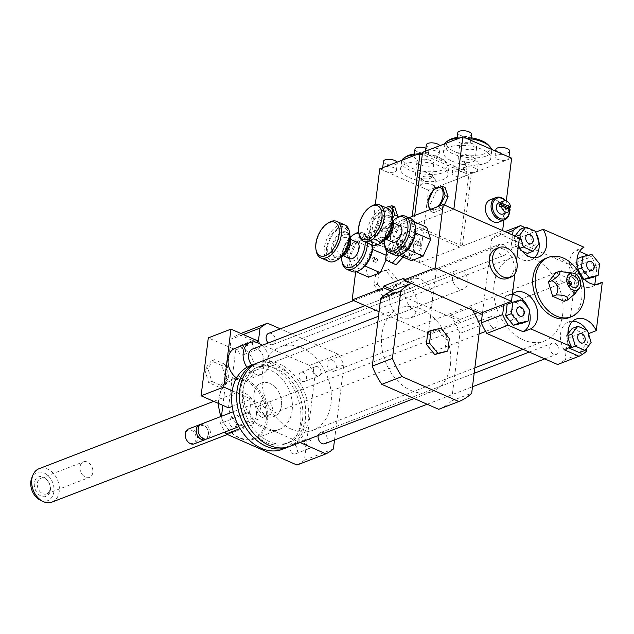 <?xml version="1.0" encoding="UTF-8"?>
<svg xmlns="http://www.w3.org/2000/svg" width="634" height="634" viewBox="0 0 634 634"><rect width="100%" height="100%" fill="white"/><g stroke="black" fill="none" stroke-linecap="round" stroke-linejoin="round"><path stroke-width="0.48" stroke-dasharray="3.17 2.38" d="M459.04 288.692A9.954 7.315 -111.1 0 1 452.573 279.261A9.954 7.315 -111.1 0 1 456.591 270.353A9.954 7.315 -111.1 0 1 466.996 277.01A9.954 7.315 -111.1 0 1 463.747 288.922A9.954 7.315 -111.1 0 1 459.04 288.692M252.609 349.017A9.954 7.315 -111.1 0 1 263.015 355.666A9.954 7.315 -111.1 0 1 259.766 367.577A9.954 7.315 -111.1 0 1 255.058 367.348A9.954 7.315 -111.1 0 1 251.944 365.081M204.703 369.44L208.634 382.619L219.198 387.255L225.831 378.712L221.9 365.533L211.336 360.897L204.703 369.44L207.857 368.227L211.78 381.406L208.634 382.619M211.78 381.406L222.344 386.043L219.198 387.255M222.344 386.043L228.977 377.499L225.831 378.712M228.977 377.499L225.046 364.32L221.9 365.533M225.046 364.32L214.49 359.684L211.336 360.897M214.49 359.684L207.857 368.227M261.993 345.395A16.912 12.434 -111.1 0 1 269.284 361.475A16.912 12.434 -111.1 0 1 262.278 374.076A16.912 12.434 -111.1 0 1 254.274 373.688A16.912 12.434 -111.1 0 1 246.943 367.292M234.992 348.343A16.912 12.434 -111.1 0 1 252.681 359.652A16.912 12.434 -111.1 0 1 247.165 379.909A16.912 12.434 -111.1 0 1 239.161 379.512A16.912 12.434 -111.1 0 1 236.553 378.022M232.234 390.79L251.191 399.103L232.187 406.434M228.525 407.844L235.745 349.92L208.301 337.882M235.745 349.92L258.41 341.179M243.29 334.546L231.077 339.253L222.843 405.356M221.48 416.284L220.6 423.369A71.642 52.646 68.9 0 0 224.991 431.992M251.191 399.103L249.558 412.195L220.6 423.369M576.021 268.412A4.89 3.598 68.9 0 0 577.574 273.278A4.89 3.598 68.9 0 0 581.529 274.617A4.89 3.598 68.9 0 0 583.121 268.761A4.89 3.598 68.9 0 0 578.01 265.488A4.89 3.598 68.9 0 0 576.021 268.412M571.305 338.017A4.89 3.598 68.9 0 0 568.991 337.898A4.89 3.598 68.9 0 0 567.39 343.755A4.89 3.598 68.9 0 0 572.51 347.028A4.89 3.598 68.9 0 0 574.483 342.645A4.89 3.598 68.9 0 0 571.305 338.017M513.524 317.357A4.89 3.598 68.9 0 0 511.963 312.491A4.89 3.598 68.9 0 0 508.016 311.143A4.89 3.598 68.9 0 0 506.415 317.008A4.89 3.598 68.9 0 0 511.535 320.273A4.89 3.598 68.9 0 0 513.524 317.357M584.445 279.364L583.375 279.61L584.318 279.245M583.375 279.61L575.704 270.187L578.263 269.196M575.704 270.187L576.988 259.845M577.138 258.688L586.236 256.619L591.902 254.432M586.236 256.619L593.907 266.042L599.574 263.855M593.907 266.042L592.473 277.541M569.467 347.567L566.107 336.274L568.009 335.544M566.107 336.274L567.929 333.92M572.185 328.444L581.869 332.692L587.528 330.504M581.869 332.692L585.467 344.769L591.134 342.582M585.467 344.769L579.389 352.599M507.145 304.344L516.242 302.275L521.909 300.088M516.242 302.275L523.914 311.698L529.58 309.519M523.914 311.698L522.479 323.197M518.24 247.751A4.89 3.598 68.9 0 0 520.554 247.87A4.89 3.598 68.9 0 0 522.147 242.006A4.89 3.598 68.9 0 0 517.035 238.741A4.89 3.598 68.9 0 0 515.054 243.115A4.89 3.598 68.9 0 0 518.24 247.751M520.229 229.278L529.913 233.526L533.511 245.612L539.177 243.424M529.913 233.526L535.579 231.347M533.511 245.612L527.433 253.441M522.059 251.088L517.748 249.194L520.038 248.306M517.748 249.194L514.15 237.116L515.91 236.434M514.15 237.116L514.99 236.03M588.186 255.28L591.419 256.699A71.642 52.646 -111.1 0 1 596.966 267.279L595.849 276.242M594.827 284.476L594.747 285.102L596.396 284.468M583.969 247.197L576.409 250.113A19.9 14.622 68.9 0 0 571.503 274.229A19.9 14.622 68.9 0 0 591.966 286.679A19.9 14.622 68.9 0 0 594.747 285.102M576.409 250.113L579.508 251.468M588.051 332.248A19.9 14.622 68.9 0 0 586.83 330.195M572.684 321.224A19.9 14.622 68.9 0 0 568.627 321.953A19.9 14.622 68.9 0 0 564.014 349.675M588.629 334.189L586.91 348.026M529.358 311.278A19.9 14.622 68.9 0 0 528.162 307.775M512.343 294.493A19.9 14.622 68.9 0 0 507.652 295.206A19.9 14.622 68.9 0 0 504.87 296.783L512.423 293.867M503.943 304.225L504.87 296.783M482.537 312.483L491.722 238.749A71.642 52.646 -111.1 0 1 499.188 233.875L570.014 264.957L591.419 256.699M499.188 233.875L504.989 231.64M524.857 227.495L535.809 232.131M570.014 264.957A71.642 52.646 -111.1 0 1 575.561 275.528L596.966 267.279M575.561 275.528L565.084 359.644L586.49 351.387M514.935 273.722L516.567 260.629L514.935 273.722M518.461 245.406L510.909 248.322L512.565 234.968M491.722 238.749L507.406 232.702M510.909 248.322A19.9 14.622 68.9 0 0 530.991 259.924A19.9 14.622 68.9 0 0 534.486 257.745M536.095 233.09A19.9 14.622 68.9 0 0 535.603 232.21M574.586 294.128L574.776 290.744C578.042 284.183 576.623 279.42 570.521 276.472L568.278 272.62L565.433 271.851M570.521 276.472L567.065 277.803L555.622 272.779M564.133 301.332L571.321 292.076L567.065 277.803M574.776 290.744L571.321 292.076M570.148 284.666A1.989 1.466 -111.1 0 1 569.411 285.514A1.989 1.466 -111.1 0 1 567.327 284.183A1.989 1.466 -111.1 0 1 567.977 281.805A1.989 1.466 -111.1 0 1 568.92 281.845A1.989 1.466 -111.1 0 1 569.094 281.94M570.426 285.094A1.989 1.466 -111.1 0 1 569.387 284.785A1.989 1.466 -111.1 0 1 568.452 282.36A1.989 1.466 -111.1 0 1 569.015 281.433M545.906 258.323A31.843 23.403 -111.1 0 1 560.971 259.068A31.843 23.403 -111.1 0 1 581.671 289.231A31.843 23.403 -111.1 0 1 568.817 317.737M245.532 351.767A4.89 3.598 68.9 0 0 243.971 346.901A4.89 3.598 68.9 0 0 240.017 345.554A4.89 3.598 68.9 0 0 238.424 351.418A4.89 3.598 68.9 0 0 243.543 354.683A4.89 3.598 68.9 0 0 245.532 351.767M260.011 346.18A4.89 3.598 -111.1 0 1 258.022 349.104A4.89 3.598 -111.1 0 1 252.903 345.831A4.89 3.598 -111.1 0 1 254.503 339.975A4.89 3.598 -111.1 0 1 258.45 341.314A4.89 3.598 -111.1 0 1 260.011 346.18M302.204 381.327A4.89 3.598 68.9 0 0 304.518 381.438A4.89 3.598 68.9 0 0 306.111 375.582A4.89 3.598 68.9 0 0 300.992 372.309A4.89 3.598 68.9 0 0 299.018 376.691A4.89 3.598 68.9 0 0 302.204 381.327M316.683 375.74A4.89 3.598 -111.1 0 1 313.497 371.104A4.89 3.598 -111.1 0 1 315.478 366.729A4.89 3.598 -111.1 0 1 320.59 369.994A4.89 3.598 -111.1 0 1 318.997 375.859A4.89 3.598 -111.1 0 1 316.683 375.74M289.992 447.636A4.89 3.598 68.9 0 0 291.545 452.51A4.89 3.598 68.9 0 0 295.499 453.849A4.89 3.598 68.9 0 0 297.092 447.992A4.89 3.598 68.9 0 0 291.973 444.719A4.89 3.598 68.9 0 0 289.992 447.636M304.471 442.056A4.89 3.598 -111.1 0 1 306.46 439.132A4.89 3.598 -111.1 0 1 311.571 442.405A4.89 3.598 -111.1 0 1 309.978 448.262A4.89 3.598 -111.1 0 1 306.024 446.922A4.89 3.598 -111.1 0 1 304.471 442.056M233.32 418.083A4.89 3.598 68.9 0 0 230.998 417.964A4.89 3.598 68.9 0 0 229.405 423.821A4.89 3.598 68.9 0 0 234.525 427.094A4.89 3.598 68.9 0 0 236.498 422.712A4.89 3.598 68.9 0 0 233.32 418.083M247.799 412.496A4.89 3.598 -111.1 0 1 250.977 417.132A4.89 3.598 -111.1 0 1 249.003 421.515A4.89 3.598 -111.1 0 1 243.884 418.242A4.89 3.598 -111.1 0 1 245.485 412.385A4.89 3.598 -111.1 0 1 247.799 412.496M565.084 359.644A71.642 52.646 -111.1 0 1 557.619 364.518M501.748 255.042A5.968 4.39 -111.1 0 1 497.864 249.392A5.968 4.39 -111.1 0 1 500.274 244.042A5.968 4.39 -111.1 0 1 506.518 248.037A5.968 4.39 -111.1 0 1 504.569 255.185A5.968 4.39 -111.1 0 1 501.748 255.042M553.704 354.208A5.968 4.39 -111.1 0 1 549.821 348.549A5.968 4.39 -111.1 0 1 552.23 343.208A5.968 4.39 -111.1 0 1 558.475 347.194A5.968 4.39 -111.1 0 1 556.525 354.351A5.968 4.39 -111.1 0 1 553.704 354.208M562.723 281.797A5.968 4.39 -111.1 0 1 558.839 276.147A5.968 4.39 -111.1 0 1 561.249 270.797A5.968 4.39 -111.1 0 1 567.493 274.791A5.968 4.39 -111.1 0 1 565.544 281.94A5.968 4.39 -111.1 0 1 562.723 281.797M492.729 327.453A5.968 4.39 -111.1 0 1 488.846 321.803A5.968 4.39 -111.1 0 1 491.255 316.453A5.968 4.39 -111.1 0 1 497.5 320.447A5.968 4.39 -111.1 0 1 495.55 327.596A5.968 4.39 -111.1 0 1 492.729 327.453M523.327 339.927A44.776 32.905 -111.1 0 1 494.219 297.504A44.776 32.905 -111.1 0 1 512.296 257.42A44.776 32.905 -111.1 0 1 559.101 287.361A44.776 32.905 -111.1 0 1 544.511 340.973A44.776 32.905 -111.1 0 1 523.327 339.927M218.556 403.47A31.843 23.403 -111.1 0 1 231.751 379.465A31.843 23.403 -111.1 0 1 257.475 388.206A31.843 23.403 -111.1 0 1 267.596 419.874A31.843 23.403 -111.1 0 1 254.662 438.879A31.843 23.403 -111.1 0 1 220.965 416.483M292.147 410.404A31.843 23.403 68.9 0 0 282.027 378.736A31.843 23.403 68.9 0 0 256.302 369.994A31.843 23.403 68.9 0 0 245.929 408.122A31.843 23.403 68.9 0 0 279.214 429.408A31.843 23.403 68.9 0 0 292.147 410.404M266.201 419.779A30.844 22.666 -111.1 0 1 227.733 428.529A30.844 22.666 -111.1 0 1 233.787 379.932A30.844 22.666 -111.1 0 1 266.201 419.779M256.294 415.436A17.91 13.163 -111.1 0 1 249.019 426.127A17.91 13.163 -111.1 0 1 230.293 414.153A17.91 13.163 -111.1 0 1 236.133 392.7A17.91 13.163 -111.1 0 1 250.604 397.621A17.91 13.163 -111.1 0 1 256.294 415.436M281.48 405.72A17.91 13.163 -111.1 0 1 274.205 416.411A17.91 13.163 -111.1 0 1 255.478 404.437A17.91 13.163 -111.1 0 1 261.311 382.991A17.91 13.163 -111.1 0 1 275.782 387.905A17.91 13.163 -111.1 0 1 281.48 405.72M334.522 439.956L343.874 364.875A71.642 52.646 68.9 0 0 338.334 354.295L280.347 328.848M249.558 412.195A71.642 52.646 68.9 0 0 255.106 422.775L300.056 442.5M291.648 429.266A44.776 32.905 -111.1 0 1 262.539 386.851A44.776 32.905 -111.1 0 1 280.608 346.758A44.776 32.905 -111.1 0 1 327.421 376.699A44.776 32.905 -111.1 0 1 312.831 430.312A44.776 32.905 -111.1 0 1 291.648 429.266M261.049 416.792A5.968 4.39 -111.1 0 1 257.166 411.141A5.968 4.39 -111.1 0 1 259.575 405.792A5.968 4.39 -111.1 0 1 265.812 409.786A5.968 4.39 -111.1 0 1 263.871 416.934A5.968 4.39 -111.1 0 1 261.049 416.792M331.043 371.136A5.968 4.39 -111.1 0 1 327.16 365.485A5.968 4.39 -111.1 0 1 329.569 360.136A5.968 4.39 -111.1 0 1 335.806 364.13A5.968 4.39 -111.1 0 1 333.864 371.278A5.968 4.39 -111.1 0 1 331.043 371.136M318.236 435.495A5.968 4.39 -111.1 0 1 320.55 432.546A5.968 4.39 -111.1 0 1 326.787 436.541A5.968 4.39 -111.1 0 1 324.846 443.689M268.594 333.381A5.968 4.39 -111.1 0 1 274.831 337.375A5.968 4.39 -111.1 0 1 272.889 344.524A5.968 4.39 -111.1 0 1 270.068 344.389A5.968 4.39 -111.1 0 1 268.182 343.01M343.874 364.875L314.916 376.041A71.642 52.646 68.9 0 0 309.376 365.461L238.542 334.38A71.642 52.646 68.9 0 0 231.077 339.253M338.334 354.295L309.376 365.461M240.872 333.484L238.542 334.38M255.106 422.775L240.064 428.576M296.974 465.023A71.642 52.646 68.9 0 0 304.439 460.149L314.916 376.041M333.397 448.983L304.439 460.149M83.506 475.912A8.337 6.126 -111.1 0 1 79.987 468.003A8.337 6.126 -111.1 0 1 83.442 461.845A8.337 6.126 -111.1 0 1 89.378 463.335A8.337 6.126 -111.1 0 1 92.897 471.236A8.337 6.126 -111.1 0 1 89.442 477.394A8.337 6.126 -111.1 0 1 83.506 475.912M46.052 478.733A10.445 7.679 68.9 0 0 34.291 485.042A10.445 7.679 68.9 0 0 46.773 496.065A10.445 7.679 68.9 0 0 46.052 478.733M46.647 479.811A8.337 6.126 -111.1 0 1 50.165 487.72A8.337 6.126 -111.1 0 1 46.71 493.878A8.337 6.126 -111.1 0 1 37.992 488.299A8.337 6.126 -111.1 0 1 40.711 478.321A8.337 6.126 -111.1 0 1 46.647 479.811M40.14 500.044A15.034 11.047 68.9 0 0 53.375 494.108A15.034 11.047 68.9 0 0 47.669 475.27A15.034 11.047 68.9 0 0 31.7 478.155M51.964 502.112A17.91 13.163 68.9 0 0 59.39 488.877A17.91 13.163 68.9 0 0 51.83 471.886A17.91 13.163 68.9 0 0 39.078 468.692M274.07 386.193A17.91 13.163 68.9 0 0 261.311 382.991A17.91 13.163 68.9 0 0 255.478 404.437A17.91 13.163 68.9 0 0 274.205 416.411A17.91 13.163 68.9 0 0 281.631 403.176A17.91 13.163 68.9 0 0 274.07 386.193M396.107 264.758L389.339 261.398L390.901 248.861L399.238 239.676L395.426 238.004L402.194 241.364L400.633 253.901L399.309 255.359M399.238 239.676L406.006 243.036L402.194 241.364M406.006 243.036L404.444 255.573L400.633 253.901M404.444 255.573L403.121 257.032M389.339 261.398L385.527 259.726M386.692 250.375L387.089 247.189L395.426 238.004M390.901 248.861L387.089 247.189M385.781 270.623L375.859 272.882L374.298 285.427L382.659 295.706L392.589 293.447L394.15 280.91L385.781 270.623L388.935 269.41L375.859 272.882M379.005 271.669L377.444 284.206L374.298 285.427M377.444 284.206L385.805 294.493L382.659 295.706M385.805 294.493L395.735 292.234L392.589 293.447M395.735 292.234L397.296 279.697L394.15 280.91M397.296 279.697L388.935 269.41M389.648 298.392A17.91 13.163 68.9 0 0 409.952 318.197A17.91 13.163 68.9 0 0 417.227 307.506A17.91 13.163 68.9 0 0 411.537 289.69A17.91 13.163 68.9 0 0 397.066 284.777A17.91 13.163 68.9 0 0 389.648 298.392M519.389 237.956L436.287 270.005L432.34 301.681A17.91 13.163 68.9 0 0 426.642 283.866A17.91 13.163 68.9 0 0 412.171 278.952A17.91 13.163 68.9 0 0 406.339 300.397A17.91 13.163 68.9 0 0 425.065 312.372A17.91 13.163 68.9 0 0 432.34 301.681L428.394 333.357L379.061 311.714M355.666 271.875L360.064 236.561L408.859 217.747M436.287 270.005L360.064 236.561M495.994 248.766A15.921 11.697 -111.1 0 1 512.637 259.409A15.921 11.697 -111.1 0 1 507.454 278.469M427.902 331.701L437.832 329.45L446.201 339.729L449.347 338.516M437.832 329.45L440.979 328.23M446.201 339.729L444.64 352.274M257.983 362.751A44.776 32.905 -111.1 0 1 294.16 375.043A44.776 32.905 -111.1 0 1 308.393 419.573A44.776 32.905 -111.1 0 1 290.206 446.304M305.342 418.234A40.798 29.98 -111.1 0 1 288.771 442.587A40.798 29.98 -111.1 0 1 246.119 415.31A40.798 29.98 -111.1 0 1 259.417 366.46A40.798 29.98 -111.1 0 1 292.377 377.658A40.798 29.98 -111.1 0 1 305.342 418.234M241.166 409.366A40.798 29.98 -111.1 0 1 256.643 367.53A40.798 29.98 -111.1 0 1 289.603 378.728A40.798 29.98 -111.1 0 1 302.577 419.304A40.798 29.98 -111.1 0 1 285.997 443.657A40.798 29.98 -111.1 0 1 246.444 423.044M256.619 363.33A44.776 32.905 -111.1 0 1 292.02 376.834A44.776 32.905 -111.1 0 1 305.62 420.643A44.776 32.905 -111.1 0 1 288.803 446.796M250.176 365.763A44.776 32.905 -111.1 0 1 286.354 378.046A44.776 32.905 -111.1 0 1 300.587 422.585A44.776 32.905 -111.1 0 1 282.399 449.316M272.382 410.214A7.957 5.849 -111.1 0 1 269.149 414.961A7.957 5.849 -111.1 0 1 260.828 409.643A7.957 5.849 -111.1 0 1 263.419 400.109A7.957 5.849 -111.1 0 1 269.854 402.297A7.957 5.849 -111.1 0 1 272.382 410.214M201.414 424.019A7.957 5.849 -111.1 0 1 207.841 426.206A7.957 5.849 -111.1 0 1 210.369 434.124A7.957 5.849 -111.1 0 1 207.136 438.879M208.285 433.989A6.467 4.755 -111.1 0 1 200.217 435.82A6.467 4.755 -111.1 0 1 201.485 425.628A6.467 4.755 -111.1 0 1 208.285 433.989M200.51 424.495A7.957 5.849 -111.1 0 1 208.483 434.853A7.957 5.849 -111.1 0 1 206.153 439.132M188.504 428.996A7.957 5.849 -111.1 0 1 194.939 431.183A7.957 5.849 -111.1 0 1 197.467 439.1A7.957 5.849 -111.1 0 1 194.234 443.855M196.072 439.013A6.966 5.12 -111.1 0 1 187.387 440.987A6.966 5.12 -111.1 0 1 188.758 430.011A6.966 5.12 -111.1 0 1 196.072 439.013M450.425 364.804A44.776 32.905 68.9 0 0 436.192 320.273A44.776 32.905 68.9 0 0 400.014 307.981A44.776 32.905 68.9 0 0 385.424 361.594A44.776 32.905 68.9 0 0 432.237 391.535A44.776 32.905 68.9 0 0 450.425 364.804M439.37 409.041A63.677 46.797 68.9 0 0 451.551 400.918L459.967 333.373A63.677 46.797 68.9 0 0 452.208 317.864L391.313 291.141M393.215 290.34A63.677 46.797 -111.1 0 1 393.548 290.214L413.701 282.447A63.677 46.797 68.9 0 0 413.36 282.574A63.677 46.797 68.9 0 0 411.458 283.374M472.354 310.089A63.677 46.797 68.9 0 0 470.571 307.403L450.425 315.169A63.677 46.797 -111.1 0 1 452.208 317.864L459.872 321.224L460.094 319.409L450.425 315.169M480.112 325.607L459.967 333.373M451.551 400.918L471.696 393.143M413.701 282.447L404.024 278.199M371.96 259.623A1.989 1.094 113.7 0 1 374.02 257.309A1.989 1.094 113.7 0 1 374.219 259.575A1.989 1.094 113.7 0 1 372.42 260.954A1.989 1.094 113.7 0 1 371.96 259.623M375.011 260.954A1.989 1.094 113.7 0 1 377.064 258.648A1.989 1.094 113.7 0 1 377.262 260.907A1.989 1.094 113.7 0 1 375.471 262.294A1.989 1.094 113.7 0 1 375.011 260.954M414.771 243.115A1.989 1.094 113.7 0 1 416.831 240.801A1.989 1.094 113.7 0 1 417.029 243.068A1.989 1.094 113.7 0 1 415.23 244.447A1.989 1.094 113.7 0 1 414.771 243.115M417.822 244.447A1.989 1.094 113.7 0 1 419.874 242.14A1.989 1.094 113.7 0 1 420.073 244.399A1.989 1.094 113.7 0 1 418.281 245.786A1.989 1.094 113.7 0 1 417.822 244.447M477.925 312.538L480.239 311.643L470.571 307.403M480.239 311.643L480.017 313.45M460.094 319.409L474.597 313.822M428.394 333.357L459.872 321.224M419.304 242.156A1.989 1.094 -66.3 0 0 417.909 243.987A1.989 1.094 -66.3 0 0 418.281 245.786A1.989 1.094 -66.3 0 0 420.073 244.399A1.989 1.094 -66.3 0 0 419.874 242.14A1.989 1.094 -66.3 0 0 419.304 242.156M416.253 240.817A1.989 1.094 113.7 0 1 416.831 240.801A1.989 1.094 113.7 0 1 417.029 243.06A1.989 1.094 113.7 0 1 415.23 244.447A1.989 1.094 113.7 0 1 414.866 242.648A1.989 1.094 113.7 0 1 416.253 240.817M384.458 240.5A18.307 10.033 113.7 0 1 393.088 220.83M396.932 217.827A19.9 10.905 -66.3 0 0 384.846 245.366M394.435 254.876A19.9 10.905 113.7 0 1 391.019 236.815A19.9 10.905 113.7 0 1 404.872 218.635A19.9 10.905 113.7 0 1 410.61 218.516M392.612 242.133A8.955 4.906 113.7 0 1 390.972 234.041A8.955 4.906 113.7 0 1 397.225 225.783A8.955 4.906 113.7 0 1 399.808 225.728M407.749 249.55L396.305 253.965A18.307 10.033 -66.3 0 0 404.294 252.586M415.413 227.249A18.307 10.033 -66.3 0 0 411.49 220.648L415.429 232.686M411.355 220.584A18.307 10.033 -66.3 0 0 399.919 224.999L411.49 220.648M399.761 225.173A18.307 10.033 -66.3 0 0 392.264 241.625L399.919 224.999M392.232 241.863A18.307 10.033 -66.3 0 0 396.179 253.901L392.264 241.625M415.405 232.924L407.908 249.376M383.158 241.213A13.932 7.632 113.7 0 1 378.728 241.467A13.932 7.632 113.7 0 1 376.168 228.882A13.932 7.632 113.7 0 1 385.9 216.043A13.932 7.632 113.7 0 1 389.918 215.956A13.932 7.632 113.7 0 1 392.731 219.396M393.342 222.494A12.339 6.76 -66.3 0 0 386.938 218.025A12.339 6.76 -66.3 0 0 377.626 233.455A12.339 6.76 -66.3 0 0 385.852 239.565M386.558 221.1A8.955 4.906 113.7 0 1 389.141 221.052A8.955 4.906 113.7 0 1 390.037 231.22A8.955 4.906 113.7 0 1 381.945 237.449A8.955 4.906 113.7 0 1 380.297 229.357A8.955 4.906 113.7 0 1 386.558 221.1M371.754 244.93A19.9 10.905 113.7 0 1 368.1 226.956A19.9 10.905 113.7 0 1 382.001 208.602A19.9 10.905 113.7 0 1 387.746 208.483M392.541 217.216A18.307 10.033 -66.3 0 0 383.039 210.591A18.307 10.033 -66.3 0 0 369.226 233.478A18.307 10.033 -66.3 0 0 381.43 242.553M371.017 206.454A19.9 10.905 -66.3 0 0 358.931 233.994M411.458 260.685L407.448 248.449L392.145 241.736M399.063 255.248L396.155 253.972M407.448 248.449L415.064 231.727L399.761 225.015M415.064 231.727L426.698 227.241M413.828 221.591L411.395 220.529M376.493 258.664A1.989 1.094 -66.3 0 0 375.098 260.495A1.989 1.094 -66.3 0 0 375.471 262.294A1.989 1.094 -66.3 0 0 377.262 260.907A1.989 1.094 -66.3 0 0 377.064 258.648A1.989 1.094 -66.3 0 0 376.493 258.664M373.442 257.325A1.989 1.094 113.7 0 1 374.02 257.309A1.989 1.094 113.7 0 1 374.219 259.575A1.989 1.094 113.7 0 1 372.42 260.954A1.989 1.094 113.7 0 1 372.055 259.155A1.989 1.094 113.7 0 1 373.442 257.325M358.812 233.209A18.307 10.033 113.7 0 1 365.136 242.029M341.647 257.008A18.307 10.033 113.7 0 1 350.277 237.338M354.121 234.334A19.9 10.905 -66.3 0 0 342.035 261.874M367.411 243.028A19.9 10.905 -66.3 0 0 362.616 232.749A19.9 10.905 -66.3 0 0 358.685 232.361M351.624 271.384A19.9 10.905 113.7 0 1 348.209 253.323A19.9 10.905 113.7 0 1 362.062 235.143A19.9 10.905 113.7 0 1 367.799 235.024A19.9 10.905 113.7 0 1 372.388 242.346A19.9 10.905 113.7 0 1 372.594 245.231M349.802 258.64A8.955 4.906 113.7 0 1 348.161 250.549A8.955 4.906 113.7 0 1 354.414 242.291A8.955 4.906 113.7 0 1 356.997 242.236M364.938 266.058L353.495 270.472A18.307 10.033 -66.3 0 0 361.483 269.093M372.752 245.271A18.307 10.033 -66.3 0 0 372.602 243.757A18.307 10.033 -66.3 0 0 368.679 237.156L372.618 249.202M368.544 237.092A18.307 10.033 -66.3 0 0 357.108 241.506L368.679 237.156M356.95 241.681A18.307 10.033 -66.3 0 0 349.453 258.133L357.108 241.506M349.421 258.371A18.307 10.033 -66.3 0 0 353.368 270.409L349.453 258.133M372.594 249.431L365.097 265.884M340.347 257.721A13.932 7.632 113.7 0 1 335.917 257.983A13.932 7.632 113.7 0 1 333.357 245.398A13.932 7.632 113.7 0 1 343.089 232.551A13.932 7.632 113.7 0 1 347.107 232.464A13.932 7.632 113.7 0 1 349.92 235.903M350.531 239.002A12.339 6.76 -66.3 0 0 344.127 234.532A12.339 6.76 -66.3 0 0 334.815 249.962A12.339 6.76 -66.3 0 0 343.042 256.073M343.747 237.615A8.955 4.906 113.7 0 1 346.33 237.56A8.955 4.906 113.7 0 1 347.226 247.728A8.955 4.906 113.7 0 1 339.135 253.957A8.955 4.906 113.7 0 1 337.486 245.865A8.955 4.906 113.7 0 1 343.747 237.615M328.943 261.438A19.9 10.905 113.7 0 1 325.29 243.464A19.9 10.905 113.7 0 1 339.19 225.118A19.9 10.905 113.7 0 1 344.936 224.991M349.73 233.724A18.307 10.033 -66.3 0 0 340.228 227.099A18.307 10.033 -66.3 0 0 326.415 249.986A18.307 10.033 -66.3 0 0 338.619 259.06M328.206 222.962A19.9 10.905 -66.3 0 0 316.12 250.501M368.647 277.193L364.637 264.957L349.334 258.244M356.253 271.756L353.344 270.48M364.637 264.957L372.253 248.235L356.95 241.522M372.253 248.235L383.887 243.749M381.319 242.624L368.584 237.037M386.518 251.769L387.897 255.985L386.066 260.003M386.09 255.193L387.897 255.985M430.938 209.236A11.737 6.435 -66.3 0 0 437.864 206.557M440.004 205.733L439.489 208.023L430.763 211.391L429.82 209.664M444.339 205.028L442.397 209.299L433.672 212.667L430.66 203.49L427.76 202.214M433.672 212.667L430.763 211.391M430.66 203.49L436.382 190.945L433.474 189.669M436.382 190.945L445.1 187.577M442.397 209.299L439.489 208.023M508.658 209.109A5.968 4.39 -111.1 0 1 508.333 210.528L510.219 209.799M499.473 206.636L508.333 210.528M509.538 211.003A11.943 8.773 68.9 0 0 509.451 209.458M509.134 207.627A11.943 8.773 68.9 0 0 505.583 200.756M490.336 199.726A11.943 8.773 -111.1 0 1 502.817 207.706A11.943 8.773 -111.1 0 1 498.926 222.003M509.387 211.185A10.944 8.044 68.9 0 0 509.34 209.41M509.07 207.659A10.944 8.044 68.9 0 0 505.353 200.724M503.071 214.007A5.968 4.39 68.9 0 0 505.021 206.858A5.968 4.39 68.9 0 0 498.776 202.864M475.73 160.751A6.966 2.782 7.1 0 1 478.234 163.31A6.966 2.782 7.1 0 1 470.975 165.212A6.966 2.782 7.1 0 1 464.405 161.583A6.966 2.782 7.1 0 1 468.526 159.594A6.966 2.782 7.1 0 1 475.73 160.751M422.569 152.326L427.902 154.664A6.966 2.782 -172.9 0 0 435.098 155.821A6.966 2.782 -172.9 0 0 439.219 153.832A6.966 2.782 -172.9 0 0 434.813 150.615A6.966 2.782 -172.9 0 0 426.975 150.63A6.966 2.782 -172.9 0 0 425.398 152.105A6.966 2.782 -172.9 0 0 427.902 154.664L471.347 173.732L475.754 172.028A6.966 2.782 -172.9 0 0 477.331 170.546A6.966 2.782 -172.9 0 0 474.818 167.986A6.966 2.782 -172.9 0 0 467.623 166.837A6.966 2.782 -172.9 0 0 463.509 168.826A6.966 2.782 -172.9 0 0 466.014 171.386A6.966 2.782 -172.9 0 0 475.754 172.028L507.232 159.887A6.966 2.782 -172.9 0 0 508.809 158.413A6.966 2.782 -172.9 0 0 506.304 155.853A6.966 2.782 -172.9 0 0 499.101 154.696A6.966 2.782 -172.9 0 0 494.988 156.685A6.966 2.782 -172.9 0 0 499.394 159.903A6.966 2.782 -172.9 0 0 507.232 159.887L511.638 158.191M471.601 134.448A6.966 2.782 7.1 0 1 464.342 136.35A6.966 2.782 7.1 0 1 457.78 132.728M458.453 138.489A6.966 2.782 -172.9 0 0 456.876 139.971A6.966 2.782 -172.9 0 0 463.446 143.593A6.966 2.782 -172.9 0 0 470.697 141.691A6.966 2.782 -172.9 0 0 468.193 139.131A6.966 2.782 -172.9 0 0 458.453 138.489M451.994 161.084A23.878 9.542 -172.9 0 0 476.673 165.046A23.878 9.542 -172.9 0 0 490.795 158.207A23.878 9.542 -172.9 0 0 468.28 145.788A23.878 9.542 -172.9 0 0 443.404 152.311A23.878 9.542 -172.9 0 0 451.994 161.084M426.302 144.869A6.966 2.782 -172.9 0 0 428.806 147.429A6.966 2.782 -172.9 0 0 436.002 148.578A6.966 2.782 -172.9 0 0 440.123 146.589A6.966 2.782 -172.9 0 0 439.869 145.654M495.883 149.45A6.966 2.782 -172.9 0 0 502.453 153.071A6.966 2.782 -172.9 0 0 509.712 151.169M473.622 144.124A8.519 3.408 -172.9 0 0 464.809 142.713A8.519 3.408 -172.9 0 0 459.769 145.154A8.519 3.408 -172.9 0 0 467.813 149.584A8.519 3.408 -172.9 0 0 476.689 147.262A8.519 3.408 -172.9 0 0 473.622 144.124M472.045 156.796A8.519 3.408 7.1 0 1 475.112 159.934A8.519 3.408 7.1 0 1 466.228 162.256A8.519 3.408 7.1 0 1 458.192 157.826A8.519 3.408 7.1 0 1 463.232 155.385A8.519 3.408 7.1 0 1 472.045 156.796M449.149 139.987A21.889 8.749 -172.9 0 0 454.38 151.55A21.889 8.749 -172.9 0 0 481.23 154.625A21.889 8.749 -172.9 0 0 488.251 144.861M471.181 137.792A21.889 8.749 -172.9 0 0 457.185 137.467M444.696 143.791A23.878 9.542 -172.9 0 0 444.307 145.067A23.878 9.542 -172.9 0 0 452.898 153.848A23.878 9.542 -172.9 0 0 477.576 157.803A23.878 9.542 -172.9 0 0 491.699 150.971A23.878 9.542 -172.9 0 0 491.58 149.386M471.054 138.814A23.878 9.542 -172.9 0 0 457.074 138.355M503.927 220.077L506.312 200.938M502.619 230.602L462.329 246.135L471.347 173.732M462.329 246.135L413.55 224.737L414.699 215.497M413.55 224.737L453.841 209.196M392.644 218.041L389.125 227.447L380.4 230.816L377.388 221.631L383.11 209.093L385.551 207.524M385.694 207.587A11.737 6.435 -66.3 0 0 377.785 220.735A11.737 6.435 -66.3 0 0 383.419 228.708A11.737 6.435 -66.3 0 0 392.414 216.368M397.027 217.763L392.034 228.723L383.308 232.092L380.297 222.906L377.388 221.631M383.308 232.092L380.4 230.816M380.297 222.906L386.011 210.361L383.11 209.093M386.011 210.361L394.736 207.001M392.034 228.723L389.125 227.447M406.339 249.851A5.968 4.39 68.9 0 0 406.656 248.56A5.968 4.39 68.9 0 0 406.679 247.141L404.785 247.87L395.933 243.979L397.819 243.25A5.968 4.39 68.9 0 0 397.486 245.968L395.592 246.697L404.452 250.581L406.339 249.851L397.486 245.968M397.819 243.25L406.679 247.141M409.802 247.347A5.968 4.39 -111.1 0 1 407.377 250.906A5.968 4.39 -111.1 0 1 401.132 246.919A5.968 4.39 -111.1 0 1 403.081 239.771A5.968 4.39 -111.1 0 1 407.908 241.411A5.968 4.39 -111.1 0 1 409.802 247.347M395.933 243.979A5.968 4.39 -111.1 0 1 398.041 241.713A5.968 4.39 -111.1 0 1 404.785 247.87M404.452 250.581A5.968 4.39 -111.1 0 1 402.336 252.855A5.968 4.39 -111.1 0 1 395.592 246.697M413.614 249.019A10.944 8.044 -111.1 0 1 399.959 252.126A10.944 8.044 -111.1 0 1 402.107 234.881A10.944 8.044 -111.1 0 1 413.614 249.019M415.001 249.107A11.943 8.773 -111.1 0 1 410.15 256.239A11.943 8.773 -111.1 0 1 397.669 248.251A11.943 8.773 -111.1 0 1 401.56 233.954A11.943 8.773 -111.1 0 1 411.212 237.235A11.943 8.773 -111.1 0 1 415.001 249.107M420.667 246.927A11.943 8.773 68.9 0 0 416.879 235.048A11.943 8.773 68.9 0 0 407.226 231.775A11.943 8.773 68.9 0 0 403.335 246.071A11.943 8.773 68.9 0 0 415.817 254.052A11.943 8.773 68.9 0 0 420.667 246.927M432.919 177.258A6.966 2.782 7.1 0 1 435.423 179.818A6.966 2.782 7.1 0 1 428.164 181.72A6.966 2.782 7.1 0 1 421.594 178.099A6.966 2.782 7.1 0 1 425.715 176.101A6.966 2.782 7.1 0 1 432.919 177.258M379.758 168.834L385.092 171.172A6.966 2.782 -172.9 0 0 392.287 172.329A6.966 2.782 -172.9 0 0 396.409 170.34A6.966 2.782 -172.9 0 0 392.002 167.122A6.966 2.782 -172.9 0 0 384.164 167.138A6.966 2.782 -172.9 0 0 382.587 168.612A6.966 2.782 -172.9 0 0 385.092 171.172L428.536 190.24L432.943 188.536A6.966 2.782 -172.9 0 0 434.52 187.054A6.966 2.782 -172.9 0 0 432.008 184.494A6.966 2.782 -172.9 0 0 424.812 183.345A6.966 2.782 -172.9 0 0 420.699 185.334A6.966 2.782 -172.9 0 0 423.203 187.894A6.966 2.782 -172.9 0 0 432.943 188.536L464.421 176.403A6.966 2.782 -172.9 0 0 465.998 174.921A6.966 2.782 -172.9 0 0 463.494 172.361L425.382 155.639A6.966 2.782 -172.9 0 0 415.642 154.997A6.966 2.782 -172.9 0 0 414.065 156.479A6.966 2.782 -172.9 0 0 420.635 160.101A6.966 2.782 -172.9 0 0 427.887 158.199A6.966 2.782 -172.9 0 0 425.382 155.639L422.323 154.292M425.882 148.229A6.966 2.782 7.1 0 1 426.286 148.396A6.966 2.782 7.1 0 1 428.79 150.955A6.966 2.782 7.1 0 1 421.531 152.857A6.966 2.782 7.1 0 1 414.969 149.236M463.494 172.361A6.966 2.782 -172.9 0 0 456.29 171.204A6.966 2.782 -172.9 0 0 452.177 173.201A6.966 2.782 -172.9 0 0 456.583 176.41A6.966 2.782 -172.9 0 0 464.421 176.403L468.827 174.699L463.494 172.361M409.184 177.591A23.878 9.542 -172.9 0 0 433.862 181.554A23.878 9.542 -172.9 0 0 447.984 174.715A23.878 9.542 -172.9 0 0 425.469 162.296A23.878 9.542 -172.9 0 0 400.593 168.818A23.878 9.542 -172.9 0 0 409.184 177.591M383.491 161.377A6.966 2.782 -172.9 0 0 385.995 163.937A6.966 2.782 -172.9 0 0 393.191 165.086A6.966 2.782 -172.9 0 0 397.312 163.096A6.966 2.782 -172.9 0 0 397.058 162.161M464.397 165.117A6.966 2.782 -172.9 0 0 457.193 163.96A6.966 2.782 -172.9 0 0 453.072 165.957A6.966 2.782 -172.9 0 0 459.642 169.579A6.966 2.782 -172.9 0 0 466.901 167.677A6.966 2.782 -172.9 0 0 464.397 165.117M430.811 160.64A8.519 3.408 -172.9 0 0 421.998 159.221A8.519 3.408 -172.9 0 0 416.958 161.662A8.519 3.408 -172.9 0 0 425.002 166.092A8.519 3.408 -172.9 0 0 433.878 163.77A8.519 3.408 -172.9 0 0 430.811 160.64M429.234 173.304A8.519 3.408 7.1 0 1 432.301 176.442A8.519 3.408 7.1 0 1 423.417 178.764A8.519 3.408 7.1 0 1 415.381 174.334A8.519 3.408 7.1 0 1 420.421 171.893A8.519 3.408 7.1 0 1 429.234 173.304M406.339 156.495A21.889 8.749 -172.9 0 0 411.569 168.058A21.889 8.749 -172.9 0 0 438.419 171.132A21.889 8.749 -172.9 0 0 445.44 161.369A21.889 8.749 -172.9 0 0 414.374 153.983M401.885 160.299A23.878 9.542 -172.9 0 0 401.496 161.575A23.878 9.542 -172.9 0 0 410.087 170.356A23.878 9.542 -172.9 0 0 434.766 174.31A23.878 9.542 -172.9 0 0 448.888 167.479A23.878 9.542 -172.9 0 0 447.033 163.057A23.878 9.542 -172.9 0 0 414.264 154.862M459.809 247.109L419.518 262.642L370.739 241.245L411.03 225.704L459.809 247.109L468.827 174.699M419.518 262.642L428.536 190.24M411.03 225.704L412.179 216.463M370.739 241.245L375.312 204.536M388.103 235.206A13.932 7.632 113.7 0 1 377.658 240.999A13.932 7.632 113.7 0 1 375.098 228.414A13.932 7.632 113.7 0 1 384.83 215.576A13.932 7.632 113.7 0 1 388.848 215.489A13.932 7.632 113.7 0 1 391.661 227.099M382.888 211.859A16.912 9.272 113.7 0 1 389.276 231.362A16.912 9.272 113.7 0 1 370.739 238.511A16.912 9.272 113.7 0 1 382.888 211.859M345.292 251.714A13.932 7.632 113.7 0 1 334.847 257.507A13.932 7.632 113.7 0 1 332.287 244.922A13.932 7.632 113.7 0 1 342.019 232.084A13.932 7.632 113.7 0 1 346.037 231.996A13.932 7.632 113.7 0 1 348.851 243.607M340.078 228.367A16.912 9.272 113.7 0 1 346.465 247.87A16.912 9.272 113.7 0 1 327.929 255.019A16.912 9.272 113.7 0 1 340.078 228.367M259.766 367.577L463.747 288.922M365.152 305.612L456.591 270.353M247.165 379.909L262.278 374.076M588.709 261.367L578.01 265.488M592.227 270.496L581.529 274.617M583.209 342.899L572.51 347.028M579.69 333.769L568.991 337.898M522.234 316.152L511.535 320.273M518.715 307.022L508.016 311.143M527.734 234.612L517.035 238.741M531.252 243.741L520.554 247.87M591.966 286.679L599.518 283.77M576.179 319.045L568.627 321.953M515.204 292.29L507.652 295.206M530.991 259.924L538.543 257.016M569.237 281.314L567.977 281.805M570.671 285.031L569.411 285.514M569.387 284.785L571.963 286.703M568.452 282.36L569.07 279.206M240.024 345.554L254.503 339.975M243.543 354.683L258.022 349.104M304.518 381.438L318.997 375.859M300.992 372.309L315.478 366.729M295.499 453.849L309.978 448.262M291.973 444.719L306.46 439.132M230.998 417.964L245.485 412.385M234.525 427.094L249.003 421.515M256.302 369.994L231.751 379.465M279.214 429.408L254.662 438.879M213.713 401.346L236.133 392.7M227.352 434.48L249.019 426.127M312.831 430.312L474.85 367.831M522.923 349.294L544.511 340.973M280.608 346.758L512.296 257.42M263.871 416.934L479.074 333.952M485.604 331.431L495.55 327.596M259.575 405.792L478.393 321.414M481.578 320.186L491.255 316.453M333.864 371.278L565.544 281.94M329.569 360.136L561.249 270.797M427.157 404.23L472.496 386.748M544.772 358.884L556.525 354.351M320.55 432.546L474.169 373.307M529.247 352.068L552.23 343.208M272.889 344.524L504.569 255.185M353.669 300.579L500.274 244.042M46.71 493.878L89.442 477.394M40.711 478.321L83.442 461.845M412.171 278.952L397.066 284.777M425.065 312.372L409.952 318.197M259.417 366.46L256.643 367.53M288.771 442.587L285.997 443.657M263.419 400.109L233.209 411.759M269.149 414.961L238.939 426.611M400.014 307.981L378.498 316.279M432.237 391.535L414.121 398.517M411.379 283.335L413.36 282.574M377.064 258.648L374.02 257.309L377.064 258.648M375.471 262.294L372.42 260.954L375.471 262.294M419.874 242.14L416.831 240.801L419.874 242.14M418.281 245.786L415.23 244.447L418.281 245.786M389.918 215.956L388.848 215.489C389.641 217.422 391.051 213.523 390.956 224.056C389.054 232.353 385.773 237.821 381.113 240.46L377.658 240.999L378.728 241.467M381.945 237.449L386.201 239.319M389.141 221.052L393.397 222.914M362.616 232.749L367.799 235.024M372.602 243.757L372.388 242.346M347.107 232.464L346.037 231.996C346.83 233.93 348.24 230.031 348.145 240.563C346.243 248.861 342.962 254.329 338.302 256.968L334.847 257.507L335.917 257.983M339.135 253.957L343.39 255.827M346.33 237.56L350.586 239.422M478.234 163.31L477.331 170.546M464.405 161.583L463.509 168.826M470.872 140.304L470.697 141.691M456.987 139.052L456.876 139.971M439.219 153.832L440.123 146.589M425.398 152.105L425.509 151.193M508.809 158.413L508.983 157.026M494.988 156.685L495.669 151.185M459.769 145.154L458.192 157.826M476.689 147.262L475.112 159.934M444.307 145.067L443.404 152.311M491.699 150.971L490.795 158.207M403.081 239.771L398.041 241.713M407.377 250.906L402.336 252.855M407.226 231.775L401.56 233.954M415.817 254.052L410.15 256.239M435.423 179.818L434.52 187.054M421.594 178.099L420.699 185.334M428.79 150.955L427.887 158.199M414.176 155.56L414.065 156.479M396.409 170.34L397.312 163.096M382.587 168.612L382.698 167.701M465.998 174.921L466.901 167.677M452.177 173.201L453.072 165.957M416.958 161.662L415.381 174.334M433.878 163.77L432.301 176.442M445.44 161.369L447.033 163.057M401.496 161.575L400.593 168.818M448.888 167.479L447.984 174.715"/><path stroke-width="0.95" d="M251.944 365.081A9.954 7.315 -111.1 0 1 252.609 349.017L365.152 305.612M246.943 367.292A16.912 12.434 -111.1 0 1 250.105 342.518A16.912 12.434 -111.1 0 1 261.993 345.395M236.553 378.022A16.912 12.434 -111.1 0 1 228.01 361.808A16.912 12.434 -111.1 0 1 234.992 348.343L250.105 342.518M223.754 387.065L201.089 395.806L208.301 337.882L230.966 329.141L223.754 387.065L232.234 390.79M232.187 406.434L228.525 407.844L201.089 395.806M280.347 328.848L267.508 323.213A71.642 52.646 68.9 0 0 260.035 328.087L258.41 341.179L230.966 329.141M260.035 328.087L243.29 334.546M222.843 405.356L221.48 416.284M586.719 264.283A4.89 3.598 -111.1 0 1 588.709 261.367A4.89 3.598 -111.1 0 1 593.828 264.632A4.89 3.598 -111.1 0 1 592.227 270.496A4.89 3.598 -111.1 0 1 588.281 269.149A4.89 3.598 -111.1 0 1 586.719 264.283M582.004 333.888A4.89 3.598 -111.1 0 1 585.182 338.524A4.89 3.598 -111.1 0 1 583.209 342.899A4.89 3.598 -111.1 0 1 578.097 339.634A4.89 3.598 -111.1 0 1 579.69 333.769A4.89 3.598 -111.1 0 1 582.004 333.888M524.223 313.228A4.89 3.598 -111.1 0 1 522.234 316.152A4.89 3.598 -111.1 0 1 517.122 312.879A4.89 3.598 -111.1 0 1 518.715 307.022A4.89 3.598 -111.1 0 1 522.67 308.362A4.89 3.598 -111.1 0 1 524.223 313.228M598.139 275.354L589.041 277.423L581.37 268L582.804 256.501L591.902 254.432L599.574 263.855L598.139 275.354L592.473 277.541L584.445 279.364M584.318 279.245L589.041 277.423M578.263 269.196L581.37 268M576.988 259.845L577.138 258.688L582.804 256.501M575.371 346.172L571.773 334.086L577.851 326.256L587.528 330.504L591.134 342.582L585.055 350.42L575.371 346.172L569.704 348.351L569.467 347.567M568.009 335.544L571.773 334.086M567.929 333.92L572.185 328.444L577.851 326.256M569.704 348.351L579.389 352.599L585.055 350.42M512.811 302.156L521.909 300.088L529.58 309.519L528.146 321.01L519.048 323.078L511.376 313.656L512.811 302.156L507.145 304.344L505.71 315.843L511.376 313.656M519.048 323.078L513.381 325.266L522.479 323.197L528.146 321.01M513.381 325.266L505.71 315.843M528.938 243.622A4.89 3.598 -111.1 0 1 525.76 238.994A4.89 3.598 -111.1 0 1 527.734 234.612A4.89 3.598 -111.1 0 1 532.853 237.885A4.89 3.598 -111.1 0 1 531.252 243.741A4.89 3.598 -111.1 0 1 528.938 243.622M535.579 231.347L539.177 243.424L533.099 251.254L523.415 247.006L519.817 234.929L525.895 227.099L535.579 231.347M522.059 251.088L527.433 253.441L533.099 251.254M520.038 248.306L523.415 247.006M515.91 236.434L519.817 234.929M514.99 236.03L520.229 229.278L525.895 227.099M595.849 276.242L594.827 284.476M579.508 251.468L588.186 255.28M596.396 284.468L602.3 282.193A19.9 14.622 -111.1 0 1 599.518 283.77A19.9 14.622 -111.1 0 1 579.056 271.32A19.9 14.622 -111.1 0 1 583.969 247.197L543.156 229.294A19.9 14.622 -111.1 0 1 538.543 257.016A19.9 14.622 -111.1 0 1 518.461 245.406L516.567 260.629L519.389 237.956L443.166 204.513L435.281 267.873L403.803 280.014L404.024 278.199L383.879 285.974L383.649 287.781L352.171 299.922L355.666 271.875M586.91 348.026L586.49 351.387A71.642 52.646 -111.1 0 1 579.024 356.26L564.014 349.675L571.567 346.758A19.9 14.622 -111.1 0 1 576.179 319.045A19.9 14.622 -111.1 0 1 596.261 330.655L588.709 333.563A19.9 14.622 68.9 0 0 588.051 332.248M586.83 330.195A19.9 14.622 68.9 0 0 572.684 321.224M588.709 333.563L588.629 334.189M472.354 310.089A63.677 46.797 -111.1 0 1 480.112 325.607L471.696 393.143A63.677 46.797 -111.1 0 1 459.182 401.401A63.677 46.797 -111.1 0 1 458.85 401.528L401.972 376.58A63.677 46.797 -111.1 0 1 392.43 358.368L400.846 290.832A63.677 46.797 -111.1 0 1 411.458 283.374L480.017 313.45L511.495 301.316L514.935 273.722L512.423 293.867A19.9 14.622 -111.1 0 1 515.204 292.29A19.9 14.622 -111.1 0 1 535.667 304.74A19.9 14.622 -111.1 0 1 530.753 328.856L523.201 331.772A19.9 14.622 68.9 0 0 529.358 311.278M528.162 307.775A19.9 14.622 68.9 0 0 512.343 294.493M523.201 331.772L508.191 325.187A71.642 52.646 -111.1 0 1 502.651 314.607L503.943 304.225M504.989 231.64L520.593 225.625L524.857 227.495M535.809 232.131L543.156 229.294M602.3 282.193L596.261 330.655M512.565 234.968L513.128 230.491A71.642 52.646 -111.1 0 1 520.593 225.625M507.406 232.702L513.128 230.491M579.024 356.26L557.619 364.518L486.785 333.436A71.642 52.646 -111.1 0 1 481.246 322.857L482.537 312.483M481.246 322.857L502.651 314.607M534.486 257.745A19.9 14.622 68.9 0 0 539.162 243.44M539.154 243.353A19.9 14.622 68.9 0 0 536.095 233.09M573.191 273.103L559.077 271.447L555.622 272.779L548.442 282.035L552.697 296.316L564.133 301.332L567.589 300.001L574.586 294.128L579.111 288.462A8.955 6.578 -111.1 0 1 567.589 284.087A8.955 6.578 -111.1 0 1 573.191 273.103A8.955 6.578 -111.1 0 1 574.745 273.571A8.955 6.578 -111.1 0 1 580.197 280.299A8.955 6.578 -111.1 0 1 579.111 288.462M559.077 271.447C561.367 272.731 558.974 275.814 551.889 280.703L548.442 282.035M551.889 280.703C557.999 283.66 559.418 288.415 556.145 294.984L552.697 296.316M556.145 294.984C564.648 294.85 568.46 296.522 567.589 300.001M569.094 281.94A1.989 1.466 -111.1 0 1 570.148 284.666M569.015 281.433A1.989 1.466 -111.1 0 1 569.237 281.314A1.989 1.466 -111.1 0 1 570.18 281.361A1.989 1.466 -111.1 0 1 571.472 283.247A1.989 1.466 -111.1 0 1 570.671 285.031A1.989 1.466 -111.1 0 1 570.426 285.094M574.428 276.107A6.174 4.533 -111.1 0 1 578.343 284.42A6.174 4.533 -111.1 0 1 571.963 286.703A6.174 4.533 -111.1 0 1 569.07 279.206A6.174 4.533 -111.1 0 1 574.428 276.107M563.491 258.093A31.843 23.403 -111.1 0 1 584.191 288.256A31.843 23.403 -111.1 0 1 571.337 316.762A31.843 23.403 -111.1 0 1 538.044 295.476A31.843 23.403 -111.1 0 1 548.426 257.349A31.843 23.403 -111.1 0 1 563.491 258.093M571.337 316.762L568.817 317.737A31.843 23.403 -111.1 0 1 535.532 296.45A31.843 23.403 -111.1 0 1 545.906 258.323L548.426 257.349M571.567 346.758L530.753 328.856M486.785 333.436L508.191 325.187M220.965 416.483A31.843 23.403 -111.1 0 1 218.556 403.47M300.056 442.5L325.931 453.857A71.642 52.646 68.9 0 0 333.397 448.983L334.522 439.956M427.157 404.23L324.846 443.689A5.968 4.39 -111.1 0 1 322.017 443.546A5.968 4.39 -111.1 0 1 318.236 435.495M268.182 343.01A5.968 4.39 -111.1 0 1 268.594 333.381L353.669 300.579M267.508 323.213L240.872 333.484M224.991 431.992A71.642 52.646 68.9 0 0 226.14 433.949L296.974 465.023L325.931 453.857M240.064 428.576L226.14 433.949M213.713 401.346L39.078 468.692A17.91 13.163 68.9 0 0 32.809 475.326L31.7 478.155A15.034 11.047 68.9 0 0 40.14 500.044L42.866 501.399A17.91 13.163 68.9 0 0 51.964 502.112L227.352 434.48M32.809 475.326A17.91 13.163 68.9 0 0 42.866 501.399M399.309 255.359L392.295 263.086L385.527 259.726L386.692 250.375M403.121 257.032L396.107 264.758L392.295 263.086M379.061 311.714L352.171 299.922M492.673 257.055A15.921 11.697 -111.1 0 1 499.14 247.545A15.921 11.697 -111.1 0 1 515.783 258.197A15.921 11.697 -111.1 0 1 510.6 277.256A15.921 11.697 -111.1 0 1 497.738 272.889A15.921 11.697 -111.1 0 1 492.673 257.055M510.6 277.256L507.454 278.469A15.921 11.697 -111.1 0 1 494.591 274.102A15.921 11.697 -111.1 0 1 489.527 258.268A15.921 11.697 -111.1 0 1 495.994 248.766L499.14 247.545M440.979 328.23L449.347 338.516L447.786 351.062L437.856 353.312L429.495 343.034L431.057 330.488L440.979 328.23M437.856 353.312L434.71 354.533L447.786 351.062M434.71 354.533L426.341 344.246L429.495 343.034M426.341 344.246L427.902 331.701L431.057 330.488M414.121 398.517L290.206 446.304A44.776 32.905 -111.1 0 1 243.393 416.364A44.776 32.905 -111.1 0 1 257.983 362.751L378.498 316.279M246.444 423.044A40.798 29.98 -111.1 0 1 241.166 409.366M288.803 446.796A44.776 32.905 -111.1 0 1 287.432 447.366A44.776 32.905 -111.1 0 1 240.619 417.434A44.776 32.905 -111.1 0 1 255.217 363.821A44.776 32.905 -111.1 0 1 256.619 363.33M287.432 447.366L282.399 449.316A44.776 32.905 -111.1 0 1 235.586 419.375A44.776 32.905 -111.1 0 1 250.176 365.763L255.217 363.821M238.939 426.611L207.136 438.879A7.957 5.849 -111.1 0 1 198.814 433.553A7.957 5.849 -111.1 0 1 201.414 424.019L233.209 411.759M206.153 439.132A7.957 5.849 -111.1 0 1 205.25 439.608A7.957 5.849 -111.1 0 1 196.928 434.282A7.957 5.849 -111.1 0 1 199.52 424.748A7.957 5.849 -111.1 0 1 200.51 424.495M205.25 439.608L194.234 443.855A7.957 5.849 -111.1 0 1 185.913 438.53A7.957 5.849 -111.1 0 1 188.504 428.996L199.52 424.748M411.379 283.335L393.215 290.34A63.677 46.797 -111.1 0 0 391.313 291.141A63.677 46.797 68.9 0 0 380.701 298.598L372.285 366.135A63.677 46.797 68.9 0 0 381.827 384.347L438.696 409.302A63.677 46.797 68.9 0 0 439.037 409.168A63.677 46.797 68.9 0 0 439.37 409.041M401.972 376.58L381.827 384.347M458.85 401.528L438.696 409.302M392.43 358.368L372.285 366.135M400.846 290.832L380.701 298.598M393.548 290.214L383.879 285.974M391.313 291.141L383.649 287.781M411.458 283.374L403.803 280.014M511.495 301.316L435.281 267.873M474.597 313.822L477.925 312.538M408.859 217.747L443.166 204.513M393.088 220.83A18.307 10.033 113.7 0 1 395.751 218.627A18.307 10.033 113.7 0 1 398.287 217.28A18.307 10.033 113.7 0 1 407.963 227.511A18.307 10.033 113.7 0 1 396.939 249.051A18.307 10.033 113.7 0 1 384.64 243.955A18.307 10.033 113.7 0 1 384.458 240.5M384.64 243.955L384.846 245.366A19.9 10.905 -66.3 0 0 389.434 252.689A19.9 10.905 -66.3 0 0 407.416 238.844A19.9 10.905 -66.3 0 0 405.427 216.242A19.9 10.905 -66.3 0 0 399.689 216.36A19.9 10.905 -66.3 0 0 396.932 217.827L395.751 218.627M405.427 216.242L410.61 218.516A19.9 10.905 113.7 0 1 415.199 225.839A19.9 10.905 113.7 0 1 403.113 253.378A19.9 10.905 113.7 0 1 394.617 254.963A19.9 10.905 113.7 0 1 394.435 254.876M393.397 222.914L399.808 225.728A8.955 4.906 113.7 0 1 400.704 235.903A8.955 4.906 113.7 0 1 392.612 242.133L386.201 239.319M403.113 253.378L404.294 252.586A18.307 10.033 -66.3 0 0 407.749 249.55L407.908 249.376A18.307 10.033 -66.3 0 0 415.405 232.924L430.708 239.478L423.092 256.199L411.458 260.685L399.063 255.248M415.199 225.839L415.413 227.249A18.307 10.033 -66.3 0 1 415.429 232.686L415.405 232.765M392.731 219.396A13.932 7.632 113.7 0 1 393.128 221.084A13.932 7.632 113.7 0 1 384.672 240.365A13.932 7.632 113.7 0 1 383.158 241.213M384.672 240.365L385.852 239.565A12.339 6.76 -66.3 0 0 393.342 222.494L393.128 221.084M379.512 204.877L387.746 208.483A19.9 10.905 113.7 0 1 392.327 215.806A19.9 10.905 113.7 0 1 380.249 243.345A19.9 10.905 113.7 0 1 371.754 244.93L363.52 241.316A19.9 10.905 -66.3 0 0 381.502 227.479A19.9 10.905 -66.3 0 0 379.512 204.877A19.9 10.905 -66.3 0 0 373.775 204.996A19.9 10.905 -66.3 0 0 371.017 206.454L369.836 207.255A18.307 10.033 113.7 0 1 372.372 205.907A18.307 10.033 113.7 0 1 382.048 216.139A18.307 10.033 113.7 0 1 371.025 237.687A18.307 10.033 113.7 0 1 358.725 232.591A18.307 10.033 113.7 0 1 369.836 207.255M380.249 243.345L381.43 242.553A18.307 10.033 -66.3 0 0 392.541 217.216L392.327 215.806M358.725 232.591L358.931 233.994A19.9 10.905 -66.3 0 0 363.52 241.316M430.708 239.478L426.698 227.241L413.828 221.591M423.092 256.199L407.789 249.487M350.277 237.338A18.307 10.033 113.7 0 1 352.94 235.135A18.307 10.033 113.7 0 1 355.476 233.787A18.307 10.033 113.7 0 1 358.812 233.209M365.136 242.029A18.307 10.033 113.7 0 1 354.882 265.004A18.307 10.033 113.7 0 1 341.829 260.463A18.307 10.033 113.7 0 1 341.647 257.008M358.685 232.361A19.9 10.905 -66.3 0 0 356.879 232.876A19.9 10.905 -66.3 0 0 354.121 234.334L352.94 235.135M341.829 260.463L342.035 261.874A19.9 10.905 -66.3 0 0 346.624 269.196A19.9 10.905 -66.3 0 0 360.152 262.825A19.9 10.905 -66.3 0 0 367.411 243.028M372.594 245.231A19.9 10.905 113.7 0 1 360.302 269.886A19.9 10.905 113.7 0 1 351.807 271.471A19.9 10.905 113.7 0 1 351.624 271.384M350.586 239.422L356.997 242.236A8.955 4.906 113.7 0 1 357.893 252.411A8.955 4.906 113.7 0 1 349.802 258.64L343.39 255.827M360.302 269.886L361.483 269.093A18.307 10.033 -66.3 0 0 364.938 266.058L365.097 265.884A18.307 10.033 -66.3 0 0 372.594 249.431L386.09 255.193M372.752 245.271A18.307 10.033 -66.3 0 1 372.618 249.202L372.594 249.273M349.92 235.903A13.932 7.632 113.7 0 1 350.317 237.591A13.932 7.632 113.7 0 1 341.861 256.873A13.932 7.632 113.7 0 1 340.347 257.721M341.861 256.873L343.042 256.073A12.339 6.76 -66.3 0 0 350.531 239.002L350.317 237.591M336.702 221.385L344.936 224.991A19.9 10.905 113.7 0 1 349.516 232.313A19.9 10.905 113.7 0 1 337.439 259.853A19.9 10.905 113.7 0 1 328.943 261.438L320.709 257.824A19.9 10.905 -66.3 0 0 338.691 243.987A19.9 10.905 -66.3 0 0 336.702 221.385A19.9 10.905 -66.3 0 0 330.964 221.504A19.9 10.905 -66.3 0 0 328.206 222.962L327.025 223.762A18.307 10.033 113.7 0 1 329.561 222.415A18.307 10.033 113.7 0 1 339.238 232.646A18.307 10.033 113.7 0 1 328.214 254.194A18.307 10.033 113.7 0 1 315.914 249.099A18.307 10.033 113.7 0 1 327.025 223.762M337.439 259.853L338.619 259.06A18.307 10.033 -66.3 0 0 349.73 233.724L349.516 232.313M315.914 249.099L316.12 250.501A19.9 10.905 -66.3 0 0 320.709 257.824M386.066 260.003L380.281 272.707L368.647 277.193L356.253 271.756M386.518 251.769L383.887 243.749L381.319 242.624M380.281 272.707L364.978 265.995M429.82 209.664L427.76 202.214L433.474 189.669L442.199 186.301L445.203 195.486L440.004 205.733M437.864 206.557A11.737 6.435 -66.3 0 0 443.039 192.34A11.737 6.435 -66.3 0 0 435.693 188.369A11.737 6.435 -66.3 0 0 428.148 201.319A11.737 6.435 -66.3 0 0 430.938 209.236M445.203 195.486L448.111 196.762L445.1 187.577L442.199 186.301M448.111 196.762L444.339 205.028M508.666 207.809L499.814 203.926L501.7 203.197L510.56 207.08L508.666 207.809A5.968 4.39 -111.1 0 1 508.658 209.109M501.359 205.907A5.968 4.39 68.9 0 0 508.111 212.065A5.968 4.39 68.9 0 0 510.219 209.799L501.359 205.907L499.473 206.636A5.968 4.39 -111.1 0 1 499.497 205.218A5.968 4.39 -111.1 0 1 499.814 203.926M510.56 207.08A5.968 4.39 68.9 0 0 503.816 200.923A5.968 4.39 68.9 0 0 501.7 203.197M505.583 200.756A11.943 8.773 68.9 0 0 496.002 197.539A11.943 8.773 68.9 0 0 491.144 204.671A11.943 8.773 68.9 0 0 494.94 216.543A11.943 8.773 68.9 0 0 504.593 219.824A11.943 8.773 68.9 0 0 509.538 211.003M509.451 209.458A11.943 8.773 68.9 0 0 509.134 207.627M504.593 219.824L498.926 222.003A11.943 8.773 -111.1 0 1 489.274 218.73A11.943 8.773 -111.1 0 1 485.478 206.85A11.943 8.773 -111.1 0 1 490.336 199.726L496.002 197.539M505.353 200.724A10.944 8.044 68.9 0 0 492.539 204.758A10.944 8.044 68.9 0 0 500.075 218.556A10.944 8.044 68.9 0 0 509.387 211.185M509.34 209.41A10.944 8.044 68.9 0 0 509.07 207.659M503.816 200.923L498.776 202.864A5.968 4.39 68.9 0 0 496.351 206.43A5.968 4.39 68.9 0 0 498.245 212.366A5.968 4.39 68.9 0 0 503.071 214.007L508.111 212.065M456.987 139.052L457.78 132.728A6.966 2.782 7.1 0 1 461.893 130.731A6.966 2.782 7.1 0 1 469.097 131.888A6.966 2.782 7.1 0 1 471.601 134.448L470.872 140.304M506.312 200.938L511.638 158.191L462.86 136.785L422.569 152.326L414.699 215.497M439.869 145.654A6.966 2.782 -172.9 0 0 437.619 144.029A6.966 2.782 -172.9 0 0 430.415 142.872A6.966 2.782 -172.9 0 0 426.302 144.869L425.509 151.193M508.983 157.026L509.712 151.169A6.966 2.782 -172.9 0 0 507.208 148.61A6.966 2.782 -172.9 0 0 500.004 147.453A6.966 2.782 -172.9 0 0 495.883 149.45L495.669 151.185M491.58 149.386A23.878 9.542 -172.9 0 0 489.844 146.549L488.251 144.861A21.889 8.749 -172.9 0 0 471.181 137.792M457.185 137.467A21.889 8.749 -172.9 0 0 449.149 139.987L447.192 141.231A23.878 9.542 -172.9 0 0 444.696 143.791M489.844 146.549A23.878 9.542 -172.9 0 0 471.054 138.814M457.074 138.355A23.878 9.542 -172.9 0 0 447.192 141.231M462.86 136.785L453.841 209.196L502.619 230.602L503.927 220.077M385.551 207.524L391.828 205.725L394.839 214.902L392.644 218.041M392.414 216.368A11.737 6.435 -66.3 0 0 385.694 207.587M394.839 214.902L397.748 216.178L394.736 207.001L391.828 205.725M397.748 216.178L397.027 217.763M414.176 155.56L414.969 149.236A6.966 2.782 7.1 0 1 418.852 147.262A6.966 2.782 7.1 0 1 425.882 148.229M422.323 154.292L420.049 153.293L379.758 168.834L375.312 204.536M397.058 162.161A6.966 2.782 -172.9 0 0 394.808 160.537A6.966 2.782 -172.9 0 0 387.604 159.38A6.966 2.782 -172.9 0 0 383.491 161.377L382.698 167.701M414.374 153.983A21.889 8.749 -172.9 0 0 406.339 156.495L404.381 157.739A23.878 9.542 -172.9 0 0 401.885 160.299M414.264 154.862A23.878 9.542 -172.9 0 0 404.381 157.739M412.179 216.463L420.049 153.293M391.661 227.099A13.932 7.632 113.7 0 1 388.103 235.206M348.851 243.607A13.932 7.632 113.7 0 1 345.292 251.714M474.85 367.831L522.923 349.294M479.074 333.952L485.604 331.431M478.393 321.414L481.578 320.186M472.496 386.748L544.772 358.884M474.169 373.307L529.247 352.068M439.037 409.168L459.182 401.401M389.434 252.689L394.617 254.963M346.624 269.196L351.807 271.471"/></g></svg>
